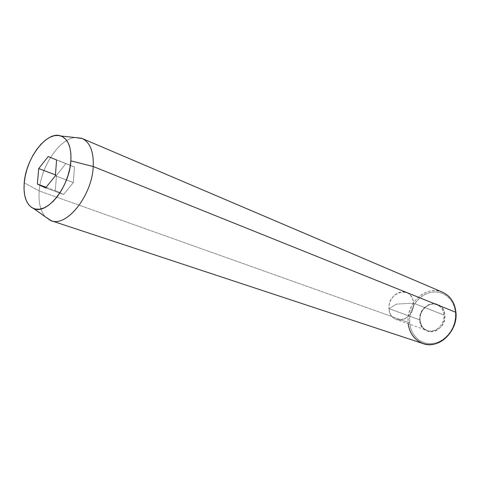 <?xml version="1.0" encoding="UTF-8"?>
<svg xmlns="http://www.w3.org/2000/svg" width="480" height="480" viewBox="0 0 480 480"><rect width="100%" height="100%" fill="white"/><g stroke="black" fill="none" stroke-linecap="round" stroke-linejoin="round"><path stroke-width="0.36" stroke-dasharray="2.4 1.8" d="M419.754 320.238C417.846 302.796 443.874 296.898 444.834 315.006L443.448 309.852L440.346 305.916L436.026 303.804L433.614 303.534L428.754 304.602L424.434 307.626L421.302 312.15L420.33 314.772L419.754 320.238L421.05 325.338L424.044 329.304L428.298 331.53L430.71 331.866L435.63 330.894L437.952 329.616L441.858 325.734L444.276 320.598L444.834 315.006C446.742 333.09 420.186 338.148 419.754 320.238M443.874 315C443.202 309.444 440.52 305.91 435.834 304.404C428.034 302.004 419.07 310.902 419.976 319.986C420.51 325.212 422.946 328.71 427.272 330.48C435.06 333.672 444.948 324.558 443.874 315L413.472 303.156C414.474 313.152 404.256 322.794 396.336 319.53C391.932 317.718 389.484 314.082 388.998 308.628L419.976 319.986L388.998 308.628C389.238 326.478 415.146 321.162 413.472 303.156L396.372 304.128L388.998 308.628L396.372 304.128L413.472 303.156C412.728 285.114 387.318 291.258 388.998 308.628C388.086 298.572 398.478 288.918 406.53 292.548C410.64 294.396 412.95 297.93 413.472 303.156L443.874 315C443.316 309.996 441.018 306.594 436.98 304.788C429.072 301.23 418.986 310.356 419.976 319.986C420.612 325.716 423.396 329.316 428.328 330.792C436.008 332.958 444.864 324.042 443.874 315M455.94 312.336L455.484 312.786C454.416 298.896 442.41 289.572 430.338 292.482C418.242 295.2 408.768 309.018 409.686 322.338L408.126 322.326C407.178 308.424 417.054 294.006 429.672 291.156C442.266 288.102 454.818 297.822 455.94 312.336L455.484 312.786L455.442 317.934L454.482 323.076L452.652 328.014L450.018 332.544L446.688 336.48L442.806 339.66L438.528 341.97L434.034 343.32L429.498 343.668L425.1 343.014L421.008 341.388L417.378 338.874L414.336 335.568L411.99 331.602L410.424 327.138L409.686 322.338L409.8 317.382L410.754 312.444L412.518 307.704L415.014 303.342L418.17 299.502L421.866 296.34L425.97 293.97L430.338 292.482L434.802 291.948L439.2 292.398L443.37 293.82L447.132 296.178L450.348 299.382L452.88 303.324L454.614 307.854L455.484 312.786C456.738 326.634 446.454 341.142 434.034 343.32C421.626 345.708 410.43 335.694 409.686 322.338L408.126 322.326L39.228 190.95L24.228 182.796L39.228 190.95C40.89 166.578 59.328 138.72 75.246 137.538C59.328 138.72 40.89 166.578 39.228 190.95L408.126 322.326C409.164 333 414.162 340.092 423.132 343.602M442.548 292.206C426.588 284.7 406.218 302.994 408.126 322.326L408.252 323.748M45.306 216.804C40.38 211.032 38.352 202.416 39.228 190.95C38.352 202.416 40.38 211.032 45.306 216.804M56.61 159.984L74.436 166.998L48.21 156.546L65.952 163.53L56.496 175.278L55.29 190.596L63.63 194.424L73.326 182.58L74.436 166.998L56.61 159.984M55.356 175.8L73.326 182.58L55.356 175.8M45.612 187.914L63.63 194.424L45.612 187.914M46.128 187.272L55.29 190.596L46.128 187.272M55.428 174.876L56.496 175.278L55.428 174.876M74.436 166.998L65.952 163.53L56.496 175.278L55.29 190.596L63.63 194.424L73.326 182.58L74.436 166.998M406.53 292.548L436.98 304.788C429.318 301.212 419.022 310.368 420.072 320.1C421.002 325.824 423.402 329.28 427.272 330.48L396.336 319.53"/><path stroke-width="0.72" d="M51.168 220.68L45.306 216.804L50.358 220.386C65.742 228.384 92.118 196.17 93.234 166.518C92.124 195.546 66.69 227.43 51.168 220.68L423.132 343.602C438.594 349.62 458.166 331.38 455.94 312.336L93.234 166.518L70.872 160.866C69.63 186.822 46.848 215.286 33.636 208.542C26.388 204.942 23.25 196.356 24.228 182.796L24.03 189.354L24.702 195.306L26.214 200.436L28.536 204.546L31.584 207.456L35.262 209.04L39.438 209.214L43.956 207.942L48.636 205.254L53.292 201.234L57.732 196.032L61.77 189.858L65.232 182.952L67.98 175.614L69.882 168.15L70.872 160.866L70.914 154.068L70.02 148.032L68.226 142.992L65.628 139.14L62.34 136.596L58.506 135.45L54.27 135.708L49.8 137.346L45.276 140.28L40.848 144.378L36.684 149.49L32.922 155.412L29.694 161.94L27.114 168.846L25.266 175.878L24.228 182.796C25.926 157.932 47.172 130.242 61.026 136.026C68.208 139.08 71.49 147.36 70.872 160.866L93.234 166.518C93.768 151.122 89.826 141.684 81.408 138.198L75.246 137.538L82.206 138.51C90.108 142.362 93.786 151.698 93.234 166.518L455.94 312.336C454.8 302.562 450.336 295.848 442.548 292.206L82.206 138.51M48.21 156.546L56.61 159.984L55.356 175.8L45.612 187.914L37.368 184.104L38.712 168.552L48.21 156.546L56.61 159.984L55.356 175.8L45.612 187.914L37.368 184.104L46.128 187.272L37.368 184.104L38.712 168.552L55.428 174.876L38.712 168.552L48.21 156.546M455.94 312.336C457.218 326.544 446.898 341.484 434.184 344.112C421.482 346.938 409.674 337.29 408.252 323.748M81.408 138.198L61.026 136.026M50.358 220.386L33.636 208.542"/></g></svg>
